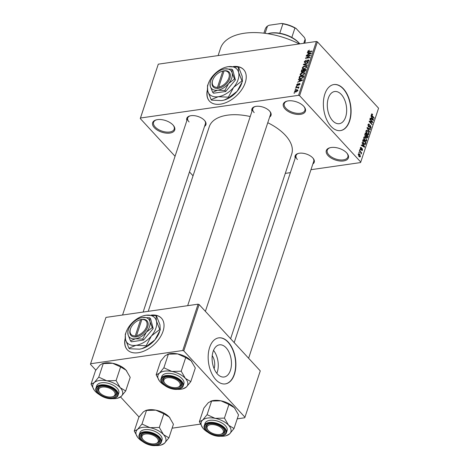 <?xml version="1.0" encoding="UTF-8"?>
<svg xmlns="http://www.w3.org/2000/svg" width="469" height="469" viewBox="0 0 469 469"><rect width="100%" height="100%" fill="white"/><g stroke="black" fill="none" stroke-linecap="round" stroke-linejoin="round"><path stroke-width="0.7" d="M303.719 106.264A11.631 6.115 18.3 0 1 304.246 106.891A11.631 6.115 18.3 0 1 300.142 114.383A11.631 6.115 18.3 0 1 285.046 108.943A11.631 6.115 18.3 0 1 286.887 101.146A11.631 6.115 18.3 0 1 303.719 106.264M287.257 101.052A10.851 5.704 -161.7 0 0 284.284 103.573A10.851 5.704 -161.7 0 0 285.873 108.228A10.851 5.704 -161.7 0 0 296.736 113.269A10.851 5.704 -161.7 0 0 304.891 110.385A10.851 5.704 -161.7 0 0 304.012 106.598M173.014 125.018A11.631 6.115 18.3 0 1 173.548 125.645A11.631 6.115 18.3 0 1 169.438 133.137A11.631 6.115 18.3 0 1 154.342 127.697A11.631 6.115 18.3 0 1 156.183 119.9A11.631 6.115 18.3 0 1 173.014 125.018M156.552 119.812A10.851 5.704 -161.7 0 0 153.58 122.327A10.851 5.704 -161.7 0 0 155.175 126.982A10.851 5.704 -161.7 0 0 166.038 132.029A10.851 5.704 -161.7 0 0 174.192 129.139A10.851 5.704 -161.7 0 0 173.307 125.352M346.691 152.888A11.631 6.115 18.3 0 1 347.224 153.515A11.631 6.115 18.3 0 1 343.12 161.008A11.631 6.115 18.3 0 1 328.019 155.567A11.631 6.115 18.3 0 1 329.859 147.77A11.631 6.115 18.3 0 1 346.691 152.888M330.229 147.676A10.851 5.704 -161.7 0 0 327.256 150.191A10.851 5.704 -161.7 0 0 328.851 154.852A10.851 5.704 -161.7 0 0 339.714 159.894A10.851 5.704 -161.7 0 0 347.869 157.009A10.851 5.704 -161.7 0 0 346.984 153.216M207.433 89.643A23.257 14.363 -42.7 0 0 209.467 101.146A23.257 14.363 -42.7 0 0 228.497 101.451A23.257 14.363 -42.7 0 0 245.24 82.702A23.257 14.363 -42.7 0 0 243.669 69.617A23.257 14.363 -42.7 0 0 233.345 66.528M207.527 90.124A23.257 14.363 -42.7 0 0 209.549 101.234M212.24 355.649A10.295 6.021 -98.2 0 1 214.11 368.657M217.44 374.045A16.251 9.503 81.8 0 0 224.088 377.006A16.251 9.503 81.8 0 0 231.405 365.204A16.251 9.503 81.8 0 0 226.122 347.799A16.251 9.503 81.8 0 0 219.474 344.838A16.251 9.503 81.8 0 0 212.152 356.633A16.251 9.503 81.8 0 0 217.44 374.045M216.83 373.336A16.251 9.503 81.8 0 0 213.536 350.402M215.816 379.667A23.257 13.607 81.8 0 0 225.331 383.906A23.257 13.607 81.8 0 0 235.807 367.022A23.257 13.607 81.8 0 0 228.239 342.1A23.257 13.607 81.8 0 0 218.724 337.862A23.257 13.607 81.8 0 0 208.248 354.746A23.257 13.607 81.8 0 0 215.816 379.667M225.208 383.923A23.257 13.607 81.8 0 0 235.567 366.951A23.257 13.607 81.8 0 0 227.993 342.136A23.257 13.607 81.8 0 0 218.601 337.879M341.315 94.486A16.251 9.503 -98.2 0 1 346.603 111.898A16.251 9.503 -98.2 0 1 339.286 123.693A16.251 9.503 -98.2 0 1 332.638 120.732A16.251 9.503 -98.2 0 1 327.35 103.321A16.251 9.503 -98.2 0 1 334.667 91.525A16.251 9.503 -98.2 0 1 341.315 94.486M331.014 126.36A23.257 13.607 81.8 0 0 340.529 130.593A23.257 13.607 81.8 0 0 351.005 113.709A23.257 13.607 81.8 0 0 343.437 88.788A23.257 13.607 81.8 0 0 333.922 84.549A23.257 13.607 81.8 0 0 323.446 101.439A23.257 13.607 81.8 0 0 331.014 126.36M340.406 130.611A23.257 13.607 81.8 0 0 350.759 113.645A23.257 13.607 81.8 0 0 343.191 88.823A23.257 13.607 81.8 0 0 333.799 84.572M186.885 120.533A10.078 5.3 18.3 0 1 189.857 115.925A10.078 5.3 18.3 0 1 204.449 120.357A10.078 5.3 18.3 0 1 204.906 120.896A10.078 5.3 18.3 0 1 204.548 126.372M143.133 312.067L205.393 123.816A9.304 4.889 -161.7 0 0 204.666 120.603M251.988 111.188A10.078 5.3 18.3 0 1 254.96 106.58A10.078 5.3 18.3 0 1 269.546 111.018A10.078 5.3 18.3 0 1 270.009 111.558A10.078 5.3 18.3 0 1 269.652 117.033M205.387 311.352L270.496 114.471A9.304 4.889 -161.7 0 0 269.769 111.264M295.206 158.082A10.078 5.3 18.3 0 1 298.184 153.474A10.078 5.3 18.3 0 1 312.77 157.906A10.078 5.3 18.3 0 1 313.233 158.452A10.078 5.3 18.3 0 1 312.87 163.927M248.611 358.24L313.72 161.365A9.304 4.889 -161.7 0 0 312.993 158.153M218.108 55.582L220.483 48.395A57.37 30.157 18.3 0 1 299.24 43.939M148.222 311.34L209.297 126.665A43.412 22.823 18.3 0 1 250.217 116.541M267.77 122.726A43.412 22.823 18.3 0 1 285.369 135.295A43.412 22.823 18.3 0 1 291.736 153.926L230.619 338.724M125.229 338.225A23.257 14.363 -42.7 0 0 127.257 349.722A23.257 14.363 -42.7 0 0 146.287 350.026A23.257 14.363 -42.7 0 0 163.03 331.278A23.257 14.363 -42.7 0 0 161.459 318.199A23.257 14.363 -42.7 0 0 151.135 315.104M125.323 338.7A23.257 14.363 -42.7 0 0 127.339 349.81M295.816 89.327L295.189 89.415L295.945 88.928L295.816 89.327M297.358 87.586L295.716 87.82L295.851 87.422L299.017 86.97L298.378 87.439L298.788 87.832L298.489 88.236L298.073 88.19L297.985 87.568L297.358 87.586M298.771 87.867L298.378 87.439L298.788 87.832M298.519 88.207L297.985 87.568M296.719 86.595L296.091 86.683L296.848 86.196L296.719 86.595M300.008 84.133L299.374 83.447L299.984 84.215L298.771 85.27L299.527 84.297L299.31 83.834L297.399 85.522L296.748 85.37L296.695 84.701L298.038 83.588L297.141 84.666L297.452 85.135L299.374 83.447L299.937 83.582M297.141 84.666L297.733 85.44M299.797 84.59L299.31 83.834M299.574 79.918L298.384 79.759L298.524 79.343L302.476 79.929L302.341 80.346L297.563 82.245L299.116 81.295L299.574 79.918L299.931 80.305M300.412 75.386L300.125 74.342L301.186 73.1L302.81 72.49L304.463 72.783L304.592 73.703L301.843 75.556L300.242 75.245M302.575 68.837L302.288 67.794L303.349 66.551L304.973 65.941L306.632 66.235L306.755 67.155L304.012 69.007L302.405 68.697M308.461 51.918L307.781 51.18L309.423 50.124L308.285 51.127L308.473 51.508L312.026 51.051L311.897 51.449L308.942 51.871L307.781 51.18L307.834 51.748M308.285 51.127L308.825 51.889M298.571 95.33L316.382 41.483L317.413 41.841L299.609 95.688L298.571 95.33L140.483 118.012L140.272 118.551L175.054 156.288M316.382 41.483L158.293 64.165L140.483 118.012M308.455 53.05L307.271 52.891L307.406 52.475L311.363 53.061L311.228 53.478L306.45 55.377L308.004 54.427L308.455 53.05L308.813 53.437M309.651 55.729L306.163 56.233L306.298 55.834L310.654 55.207L306.462 57.816L309.956 57.312L309.827 57.71L305.471 58.338L309.651 55.729L309.88 55.975M305.208 62.606L304.416 62.406L304.358 61.545L306.263 60.014L304.85 61.503L305.331 62.207L308.027 59.868L308.784 60.044L308.848 60.829L307.148 62.219L308.338 60.917L307.881 60.267L305.208 62.606M304.358 61.545L305.6 62.5M308.649 61.251L307.881 60.267M307.295 65.355L303.355 64.734L303.484 64.341L308.233 62.535L308.092 62.946L303.935 64.441L307.435 64.939L307.295 65.355M302.118 72.156L301.256 71.974L301.649 69.893L306.005 69.265L305.595 70.502L304.135 71.757L303.367 71.458L302.118 72.156M300.799 78.798L299.146 78.534L299.48 76.435L303.842 75.814L303.179 77.573L300.799 78.798M295.886 91.971L294.667 91.783L294.579 91.103L296.584 89.755L297.774 89.954L297.862 90.634L295.886 91.971M294.573 93.085L293.946 93.173L294.702 92.686L294.573 93.085M299.609 95.688L360.761 162.04L360.555 162.573L310.965 169.69M290.393 172.639L285.304 173.372M189.482 171.935L193.046 175.805M140.272 118.551L158.293 64.165M358.849 152.536L358.984 152.138L359.266 152.988L358.849 152.536M359.752 149.804L359.887 149.406L360.169 150.256L359.752 149.804M362.045 142.881L362.179 142.465L364.671 146.815L364.536 147.231L361.224 145.367L361.359 144.95L362.338 145.542L362.795 144.159L362.045 142.881M364.255 136.813L365.756 137.446L366.77 140.636L366.113 141.292L364.776 140.553L363.868 139.035L363.803 137.411L364.431 136.766M366.424 130.271L367.919 130.898L368.933 134.087L368.276 134.744L366.94 134.011L366.031 132.487L365.967 130.869L366.6 130.218M368.212 126.419L370.006 125.475L370.61 125.768L371.026 127.761L370.481 128.377L369.765 128.025L369.859 127.586L370.68 127.41L370.463 126.155L370.129 125.962L369.349 126.911L368.464 126.765L368.036 124.613L368.634 123.945L369.449 124.355L369.355 124.795L368.81 124.531L368.358 125.018L368.933 126.53L368.335 126.618M369.859 127.586L370.68 127.41M368.74 126.999L369.056 127.07M370.932 116.013L371.067 115.597L373.559 119.947L373.424 120.363L370.105 118.499L370.246 118.082L371.225 118.675L371.683 117.297L370.932 116.013M360.761 162.04L378.571 108.187L317.413 41.841M371.747 113.867L372.65 114.372L372.55 114.811L371.794 114.641L371.87 115.304L374.221 117.936L374.092 118.335L372.128 116.206L371.46 114.254L371.87 113.85L371.46 114.254M371.401 114.518L371.987 114.436L371.389 114.694M369.824 119.355L369.959 118.956L372.849 122.092L372.708 122.515L369.836 121.682L372.151 124.197L372.023 124.596L369.126 121.459L369.273 121.031L372.14 121.864L369.824 119.355M367.016 127.855L367.145 127.462L370.428 129.421L370.287 129.831L367.426 128.002L369.631 131.824L369.49 132.24L367.016 127.855M365.72 136.684L366.236 136.608L365.345 136.385L364.9 134.245L365.31 133.014L368.2 136.151L367.315 137.986L366.008 136.731M364.577 144.505L365.404 144.388L363.721 143.819L362.754 140.729L363.141 139.557L366.037 142.699L365.052 144.599M360.374 147.776L360.796 147.289L361.37 147.536L360.667 148.128L360.813 149.019L362.256 148.573L362.56 150.121L361.652 150.397L362.256 149.81L362.168 149.019L360.737 149.476L360.374 147.776M361.277 147.975L360.292 148.186M360.462 149.072L361.036 149.124M361.816 148.356L362.256 148.573L361.406 148.696M362.132 150.619L361.652 150.397M361.746 149.957L362.256 149.81M362.168 149.019L361.107 149.078M361.224 149.74L360.737 149.476M359.377 150.942L359.512 150.543L361.611 152.83L361.482 153.228L361.148 152.859L361.124 153.996L360.872 152.665L359.377 150.942M358.257 154.178L358.738 153.685L359.711 154.248L360.438 156.54L359.952 157.027L359.002 156.494L358.257 154.178M183.789 350.876L182.752 350.519L198.076 304.182L199.114 304.545L183.789 350.876L244.947 417.228L244.736 417.762L237.226 418.84M200.445 424.117L172.123 428.185M198.076 304.182L105.965 317.402L90.429 364.272L95.828 370.129M120.556 396.956L139.047 417.023M90.429 364.272L105.965 317.402M182.752 350.519L90.64 363.733M244.947 417.228L260.266 370.891L199.114 304.545M161.541 318.287A23.257 14.363 -42.7 0 0 152.319 315.191M190.226 115.831A9.304 4.889 -161.7 0 0 187.729 117.971A9.304 4.889 -161.7 0 0 189.095 121.963M255.329 106.486A9.304 4.889 -161.7 0 0 252.832 108.632A9.304 4.889 -161.7 0 0 254.198 112.624M298.554 153.381A9.304 4.889 -161.7 0 0 296.056 155.52A9.304 4.889 -161.7 0 0 297.416 159.513M243.751 69.711A23.257 14.363 -42.7 0 0 234.529 66.616M372.093 114.448L372.65 114.372M371.53 115.351L371.87 115.304M373.781 118L374.221 117.936M372.855 120.046L373.559 119.947M370.58 118.763L371.225 118.675M372.691 119.079L371.976 117.795L371.606 118.903L373.177 119.859L372.691 119.079M371.489 117.866L371.976 117.795M372.656 119.935L373.177 119.859M370.985 118.991L371.606 118.903M371.776 122.245L372.849 122.092M369.396 121.747L369.836 121.682M371.712 124.262L372.151 124.197M371.014 122.022L372.14 121.864M368.054 124.555L369.449 124.355M367.931 125.082L368.358 125.018M369.484 125.932L370.61 125.768M369.783 127.943L371.026 127.761M369.39 126.067L370.129 125.962M369.783 129.514L370.428 129.421M367.121 128.043L367.426 128.002M369.285 131.877L369.631 131.824M367.438 130.968L367.919 130.898M368.147 134.198L368.933 134.087M367.174 134.251L368.593 133.724L367.784 131.291L366.799 130.745L366.307 131.232L367.08 133.618L368.106 134.21L367.268 134.327M366.664 133.683L367.08 133.618M365.873 131.291L366.307 131.232M367.719 136.221L368.2 136.151M366.588 137.564L367.79 137.388M366.43 137.3L367.503 136.878L367.731 136.186L366.864 135.248L366.506 136.444L367.151 137.44L366.565 137.523M366.383 135.312L366.864 135.248M365.556 136.579L366.506 136.444M365.087 136.039L366.266 135.664L366.529 134.879L365.515 133.776L365.134 135.078L365.89 136.198L365.263 136.286M365.029 133.847L365.515 133.776M364.771 135.125L365.134 135.078M364.788 134.685L365.234 134.621M365.269 137.511L365.756 137.446M365.984 140.747L366.77 140.636M365.011 140.794L366.43 140.272L365.621 137.839L364.636 137.294L364.137 137.775L364.917 140.167L365.943 140.753L365.099 140.876M364.495 140.225L364.917 140.167M363.709 137.839L364.137 137.775M365.55 142.769L366.037 142.699M365.568 142.728L363.346 140.325L363.199 142.5L363.856 143.426L365.087 143.942L365.568 142.728M362.865 140.395L363.346 140.325M364.067 144.159L365.087 143.942M363.434 143.485L363.856 143.426M362.871 142.547L363.199 142.5M362.66 141.105L363.112 141.04M363.973 146.914L364.671 146.815M361.699 145.63L362.338 145.542M363.809 145.947L363.088 144.663L362.719 145.771L364.296 146.727L363.809 145.947M362.607 144.733L363.088 144.663M363.768 146.803L364.296 146.727M362.103 145.859L362.719 145.771M360.409 147.676L361.37 147.536M361.681 150.25L362.56 150.121M359.858 149.916L360.298 149.857M361.171 152.888L361.611 152.83M361.001 153.791L361.359 153.744M358.955 152.648L359.395 152.589M359.213 154.319L359.711 154.248M359.225 156.71L360.438 156.54M360.139 156.2L359.582 154.647L358.556 154.512L359.113 156.071L360.139 156.2L359.113 156.605M358.703 156.13L359.113 156.071M358.181 154.565L358.849 154.213L358.222 154.307M307.869 52.968L307.406 52.475M310.068 53.302L308.924 53.108L308.555 54.216L310.83 53.366L310.068 53.302M306.609 56.169L306.298 55.834M306.773 58.15L306.462 57.816M305.94 58.267L305.612 57.91M308.866 60.771L308.027 59.868M307.506 62.131L307.224 61.826M303.924 64.822L303.484 64.341M304.352 64.892L303.935 64.441M305.301 66.299L304.973 65.941M303.449 69.054L302.288 67.794M306.245 67.231L306.157 66.539L304.832 66.346L302.798 67.718L302.892 68.398L304.152 68.609L305.196 68.298L306.245 67.231L306.556 67.565M304.445 68.925L304.152 68.609M302.007 70.28L301.649 69.893M305.366 69.74L304.064 69.922L303.719 71.083L304.199 71.37L305.366 69.74L305.718 70.127M304.475 71.669L303.719 71.083M303.554 69.998L302.024 70.215L301.667 71.464L302.247 71.757L303.554 69.998L303.912 70.385M304.182 71.751L303.291 70.784M302.523 72.056L301.667 71.464M303.138 72.847L302.81 72.49M301.286 75.597L300.125 74.342M304.082 73.774L303.988 73.088L302.669 72.888L300.635 74.266L300.729 74.946L301.989 75.157L303.033 74.847L304.082 73.774L304.393 74.114M302.282 75.474L301.989 75.157M299.55 78.1L299.099 77.608M299.838 76.822L299.48 76.435M303.197 76.283L299.861 76.764L299.926 78.393L300.94 78.399L302.693 77.573L303.197 76.283L303.554 76.67M303.302 77.356L302.968 76.986M301.233 78.716L300.94 78.399M300.342 78.845L299.632 78.235L300.195 78.845M298.982 79.836L298.524 79.343M301.18 80.17L300.037 79.976L299.668 81.084L301.948 80.234L301.18 80.17M297.44 85.51L296.695 84.701M296.537 86.618L296.226 86.284M296.156 87.756L295.851 87.422M295.634 89.35L295.323 89.016M295.417 92.012L294.579 91.103M296.93 90.13L296.584 89.755M297.686 90.986L297.352 90.294L297.803 90.781M296.279 91.895L295.986 91.578L297.41 90.687L296.455 90.154L295.03 91.05L295.611 92.006M295.03 91.05L295.986 91.578M294.391 93.108L294.081 92.774M163.962 384.979A15.6 8.202 18.3 0 1 160.304 381.959A15.6 8.202 -161.7 0 1 159.589 381.127A15.6 8.202 -161.7 0 1 159.366 373.248A15.6 8.202 18.3 0 1 164.513 371.143A15.6 8.202 18.3 0 1 171.889 371.454L163.869 367.796L159.366 373.248L156.148 374.801L159.466 380.957M166.63 376.841A10.078 5.3 18.3 0 1 180.553 382.047A10.078 5.3 18.3 0 1 177.37 388.496A10.078 5.3 18.3 0 1 164.326 384.252A10.078 5.3 18.3 0 1 165.504 377.07A10.078 5.3 18.3 0 1 166.63 376.841M177.833 387.3A9.304 4.889 -161.7 0 0 181.04 384.961A9.304 4.889 -161.7 0 0 180.313 381.754A9.304 4.889 18.3 0 1 180.682 382.352A9.304 4.889 18.3 0 1 181.04 384.961A9.304 4.889 18.3 0 1 178.202 387.206L177.499 387.406A8.53 4.485 -161.7 0 0 179.768 382.95A8.53 4.485 -161.7 0 0 169.315 377.651A8.53 4.485 -161.7 0 0 164.232 382.387A8.53 4.485 -161.7 0 0 164.766 383.191A8.53 4.485 -161.7 0 0 177.499 387.406M166.63 373.441A11.631 6.115 -161.7 0 0 161.787 376.513L161.084 378.641A11.631 6.115 18.3 0 1 165.926 375.569A11.631 6.115 18.3 0 1 178.249 378.407A11.631 6.115 18.3 0 1 183.168 385.946L183.871 383.818A11.631 6.115 -161.7 0 0 178.953 376.279A11.631 6.115 -161.7 0 0 166.63 373.441M156.148 374.801L160.656 361.171L165.164 355.719L168.377 354.165L163.869 367.796M168.377 354.165L177.687 353.919L185.706 357.577L181.198 371.208L171.889 371.454A15.6 8.202 18.3 0 1 185.355 378.366L181.198 371.208M185.706 357.577L191.153 360.837L195.309 367.995L190.801 381.625L185.355 378.366A15.6 8.202 18.3 0 1 186.293 387.077L190.801 381.625M182.887 388.83L186.293 387.077A15.6 8.202 18.3 0 1 182.887 388.83A15.6 8.202 18.3 0 1 177.077 389.317M167.544 354.253L168.57 353.966A15.6 8.202 18.3 0 1 177.687 353.919A15.6 8.202 18.3 0 1 191.153 360.837A15.6 8.202 18.3 0 1 191.868 361.675A15.6 8.202 18.3 0 1 191.885 361.699L191.903 361.722M164.766 383.191L164.314 382.616A9.304 4.889 18.3 0 1 163.734 381.731A9.304 4.889 18.3 0 1 163.376 379.122A9.304 4.889 18.3 0 1 165.874 376.982A9.304 4.889 -161.7 0 0 163.376 379.122A9.304 4.889 -161.7 0 0 164.555 382.909M112.39 389.827A8.53 4.485 -161.7 0 0 101.814 387.177A8.53 4.485 -161.7 0 0 99.663 392.535A8.53 4.485 -161.7 0 0 101.41 394.195A8.53 4.485 -161.7 0 0 112.396 396.745A8.53 4.485 -161.7 0 0 112.39 389.827M99.663 392.535L99.211 391.955A9.304 4.889 18.3 0 1 98.273 388.461A9.304 4.889 18.3 0 1 100.771 386.321A9.304 4.889 -161.7 0 0 98.273 388.461A9.304 4.889 -161.7 0 0 99.451 392.254M112.73 396.645A9.304 4.889 -161.7 0 0 115.937 394.306A9.304 4.889 -161.7 0 0 115.21 391.099A9.304 4.889 18.3 0 1 115.937 394.306A9.304 4.889 18.3 0 1 113.099 396.551L112.396 396.745M209.731 431.75A8.53 4.485 -161.7 0 0 220.717 434.294A8.53 4.485 -161.7 0 0 220.711 427.376A8.53 4.485 -161.7 0 0 210.141 424.726A8.53 4.485 -161.7 0 0 207.99 430.085A8.53 4.485 -161.7 0 0 209.731 431.75M221.057 434.194A9.304 4.889 -161.7 0 0 224.264 431.855A9.304 4.889 -161.7 0 0 223.531 428.648A9.304 4.889 18.3 0 1 224.264 431.855A9.304 4.889 18.3 0 1 221.427 434.101L220.717 434.294M207.99 430.085L207.538 429.51A9.304 4.889 18.3 0 1 206.6 426.016A9.304 4.889 18.3 0 1 209.098 423.87A9.304 4.889 -161.7 0 0 206.6 426.016A9.304 4.889 -161.7 0 0 207.779 429.803M142.353 438.621A8.53 4.485 -161.7 0 0 142.887 439.43A8.53 4.485 -161.7 0 0 155.614 443.639A8.53 4.485 -161.7 0 0 157.889 439.189A8.53 4.485 -161.7 0 0 147.436 433.884A8.53 4.485 -161.7 0 0 142.353 438.621M155.954 443.533A9.304 4.889 -161.7 0 0 159.161 441.2A9.304 4.889 -161.7 0 0 158.428 437.987A9.304 4.889 18.3 0 1 158.798 438.585A9.304 4.889 18.3 0 1 159.161 441.2A9.304 4.889 18.3 0 1 156.324 443.445L155.614 443.639M142.887 439.43L142.435 438.849A9.304 4.889 18.3 0 1 141.855 437.97A9.304 4.889 18.3 0 1 141.497 435.355A9.304 4.889 18.3 0 1 143.995 433.215A9.304 4.889 -161.7 0 0 141.497 435.355A9.304 4.889 -161.7 0 0 142.676 439.142M299.761 43.863A21.709 11.408 -161.7 0 0 270.214 33.193A21.709 11.408 -161.7 0 0 267.799 33.692A21.709 11.408 -161.7 0 0 267.746 33.709M267.799 33.692L268.502 33.498A20.929 11.004 18.3 0 1 270.836 33.018A20.929 11.004 18.3 0 1 279.776 33.258A20.929 11.004 18.3 0 1 291.818 37.432A20.929 11.004 18.3 0 1 299.755 43.834L299.779 43.863M279.776 33.258L282.883 23.866L281.611 23.45A20.155 10.594 18.3 0 1 296.109 28.474L304.375 37.444L305.149 39.132L303.771 43.289M265.085 33.328L267.482 26.076L269.165 25.238L281.611 23.45M296.109 28.474L294.925 28.04A20.929 11.004 -161.7 0 0 282.883 23.866M291.818 37.432L294.925 28.04M267.482 26.076A20.929 11.004 -161.7 0 0 265.225 29.154L263.895 33.182M304.686 43.16L304.973 42.304A20.929 11.004 -161.7 0 0 305.149 39.132M102.441 363.592L103.467 363.311A15.6 8.202 18.3 0 1 105.208 362.953A15.6 8.202 18.3 0 1 112.583 363.264L120.603 366.916L116.095 380.552L106.785 380.793L98.766 377.14L94.263 382.593L91.045 384.146L94.363 390.302M91.045 384.146L95.553 370.51L100.061 365.058L102.394 363.61L112.583 363.264A15.6 8.202 18.3 0 1 126.05 370.176L130.206 377.334L125.698 390.97L120.252 387.711L116.095 380.552M117.783 398.169L121.19 396.422A15.6 8.202 18.3 0 1 117.783 398.169A15.6 8.202 18.3 0 1 116.042 398.527A15.6 8.202 18.3 0 1 111.974 398.656M112.273 397.841A10.078 5.3 18.3 0 1 99.223 393.597A10.078 5.3 18.3 0 1 100.401 386.415A10.078 5.3 18.3 0 1 101.527 386.18A10.078 5.3 18.3 0 1 115.45 391.392A10.078 5.3 18.3 0 1 112.273 397.841M118.065 395.285L118.768 393.157A11.631 6.115 -161.7 0 0 113.856 385.618A11.631 6.115 -161.7 0 0 101.527 382.78A11.631 6.115 -161.7 0 0 96.684 385.852L95.981 387.986A11.631 6.115 18.3 0 1 100.823 384.908A11.631 6.115 18.3 0 1 113.146 387.746A11.631 6.115 18.3 0 1 118.065 395.285C117.666 396.874 115.99 397.964 113.041 398.55C105.291 400.034 93.683 392.659 95.981 387.986M98.859 394.318A15.6 8.202 18.3 0 1 95.201 391.304A15.6 8.202 18.3 0 1 94.486 390.466A15.6 8.202 18.3 0 1 94.263 382.593A15.6 8.202 18.3 0 1 106.785 380.793A15.6 8.202 18.3 0 1 120.252 387.711A15.6 8.202 -161.7 0 1 121.19 396.422L125.698 390.97M103.28 363.504L98.766 377.14M120.603 366.916L126.05 370.176A15.6 8.202 18.3 0 1 126.765 371.014A15.6 8.202 18.3 0 1 126.782 371.038M207.187 431.873A15.6 8.202 18.3 0 1 203.523 428.854A15.6 8.202 -161.7 0 1 202.813 428.015A15.6 8.202 -161.7 0 1 202.585 420.142A15.6 8.202 18.3 0 1 207.738 418.031A15.6 8.202 18.3 0 1 215.113 418.342L207.093 414.69L202.585 420.142L199.366 421.695L202.684 427.851M209.854 423.736A10.078 5.3 18.3 0 1 223.772 428.942A10.078 5.3 18.3 0 1 220.594 435.39A10.078 5.3 18.3 0 1 207.544 431.146A10.078 5.3 18.3 0 1 208.728 423.964A10.078 5.3 18.3 0 1 209.854 423.736M209.854 420.33A11.631 6.115 -161.7 0 0 205.012 423.407L204.308 425.535A11.631 6.115 18.3 0 1 209.151 422.463A11.631 6.115 18.3 0 1 221.474 425.295A11.631 6.115 18.3 0 1 226.386 432.834L227.09 430.706A11.631 6.115 -161.7 0 0 222.177 423.167A11.631 6.115 -161.7 0 0 209.854 420.33M199.366 421.695L203.874 408.065L208.383 402.607L211.601 401.054L207.093 414.69M211.601 401.054L220.911 400.813L228.931 404.466L224.422 418.102L215.113 418.342A15.6 8.202 18.3 0 1 228.579 425.26L224.422 418.102M228.931 404.466L234.377 407.725L238.533 414.889L234.025 428.519L228.579 425.26A15.6 8.202 18.3 0 1 229.517 433.972L234.025 428.519M226.105 435.719L229.517 433.972A15.6 8.202 18.3 0 1 226.105 435.719A15.6 8.202 18.3 0 1 220.301 436.211M210.769 401.147L211.795 400.86A15.6 8.202 18.3 0 1 220.911 400.813A15.6 8.202 18.3 0 1 234.377 407.725A15.6 8.202 18.3 0 1 235.086 408.563A15.6 8.202 18.3 0 1 235.104 408.587M145.666 410.486L146.691 410.205A15.6 8.202 18.3 0 1 148.433 409.842A15.6 8.202 18.3 0 1 155.808 410.152L163.828 413.81L159.319 427.441L150.01 427.687L141.99 424.029L137.481 429.481L134.263 431.04L137.581 437.19M134.263 431.04L138.771 417.404L143.28 411.952L145.619 410.498L155.808 410.152A15.6 8.202 18.3 0 1 169.274 417.07L173.43 424.228L168.922 437.858L163.476 434.599L159.319 427.441M161.002 445.063L164.414 443.316A15.6 8.202 18.3 0 1 161.002 445.063A15.6 8.202 18.3 0 1 159.267 445.421A15.6 8.202 18.3 0 1 155.198 445.55M155.491 444.729A10.078 5.3 18.3 0 1 142.441 440.485A10.078 5.3 18.3 0 1 143.625 433.309A10.078 5.3 18.3 0 1 144.751 433.075A10.078 5.3 18.3 0 1 158.669 438.281A10.078 5.3 18.3 0 1 155.491 444.729M161.283 442.179L161.987 440.051A11.631 6.115 -161.7 0 0 157.074 432.512A11.631 6.115 -161.7 0 0 144.751 429.674A11.631 6.115 -161.7 0 0 139.909 432.746L139.205 434.874A11.631 6.115 18.3 0 1 144.047 431.802A11.631 6.115 18.3 0 1 156.37 434.64A11.631 6.115 18.3 0 1 161.283 442.179C160.89 443.768 159.214 444.852 156.259 445.444C148.515 446.928 136.901 439.553 139.205 434.874M142.084 441.212A15.6 8.202 18.3 0 1 138.419 438.198A15.6 8.202 18.3 0 1 137.71 437.36A15.6 8.202 18.3 0 1 137.481 429.481A15.6 8.202 18.3 0 1 150.01 427.687A15.6 8.202 18.3 0 1 163.476 434.599A15.6 8.202 -161.7 0 1 164.414 443.316L168.922 437.858M146.498 410.398L141.99 424.029M163.828 413.81L169.274 417.07A15.6 8.202 18.3 0 1 169.983 417.908A15.6 8.202 18.3 0 1 170.001 417.932M218.718 87.134L224.088 70.901L224.715 70.702L223.467 70.901A10.851 6.701 -42.7 0 0 222.57 71.13L222.054 71.282A10.078 6.226 -42.7 0 0 212.879 79.742A10.078 6.226 -42.7 0 0 217.475 87.31L217.675 88.412L218.917 88.231L218.718 87.134A10.078 6.226 -42.7 0 0 228.872 77.948A10.078 6.226 -42.7 0 0 224.088 70.901M218.923 88.207A10.851 6.701 -42.7 0 0 229.91 78.305A10.851 6.701 -42.7 0 0 224.71 70.719M210.862 80.381L210.065 82.485L210.27 86.19L212.65 92.252L213.547 93.225L225.765 91.473L235.397 79.953L232.806 70.186L231.909 69.213L224.715 68.908L222.863 69.324A13.179 8.143 -42.7 0 0 213.794 75.544A13.179 8.143 -42.7 0 0 210.862 80.381A13.179 8.143 -42.7 0 0 210.27 86.19A13.179 8.143 -42.7 0 0 217.675 90.2L224.868 90.499L225.765 91.473M212.65 92.252L217.675 90.2A13.179 8.143 -42.7 0 0 228.596 83.564L234.5 78.98L235.397 79.953M224.868 90.499L228.596 83.564A13.179 8.143 -42.7 0 0 232.12 72.918L231.909 69.213M234.5 78.98L232.12 72.918A13.179 8.143 -42.7 0 0 224.715 68.908A13.179 8.143 -42.7 0 0 222.863 69.324M228.368 97.159L233.632 87.363L241.963 80.897L238.598 72.337A18.608 11.491 -42.7 0 0 228.151 66.68A18.608 11.491 -42.7 0 0 225.53 67.266A18.608 11.491 -42.7 0 0 212.727 76.048A18.608 11.491 -42.7 0 0 208.594 82.878A18.608 11.491 -42.7 0 0 207.755 91.074A18.608 11.491 -42.7 0 0 218.208 96.731A18.608 11.491 -42.7 0 0 233.632 87.363A18.608 11.491 -42.7 0 0 238.598 72.337L238.305 67.108L238.791 67.63L242.151 76.189L242.444 81.424L237.185 91.221L228.854 97.687L224.2 100.061L221.761 100.589L211.607 100.161L211.12 99.633L218.208 96.731L228.368 97.159L228.854 97.687M208.594 82.878L207.462 85.845L207.755 91.074L211.12 99.633M241.963 80.897L242.444 81.424M238.305 67.108L228.151 66.68L225.63 67.237M224.252 100.044A18.608 11.491 -42.7 0 0 224.381 100.003A18.608 11.491 -42.7 0 0 237.185 91.221A18.608 11.491 -42.7 0 0 241.318 84.391L241.799 83.165M212.879 79.742L212.686 80.234A10.851 6.701 -42.7 0 0 217.68 88.389M223.467 70.901L222.845 71.077L217.475 87.31M222.845 71.077A10.078 6.226 -42.7 0 0 222.054 71.282M223.93 71.376L223.473 70.878M136.514 335.71L141.878 319.477L142.5 319.301L141.257 319.477A10.851 6.701 -42.7 0 0 140.36 319.706L139.844 319.858A10.078 6.226 -42.7 0 0 130.675 328.318A10.078 6.226 -42.7 0 0 135.265 335.886L135.465 336.988L136.708 336.806L136.514 335.71A10.078 6.226 -42.7 0 0 146.662 326.524A10.078 6.226 -42.7 0 0 141.878 319.477M136.719 336.783A10.851 6.701 -42.7 0 0 147.7 326.881A10.851 6.701 -42.7 0 0 142.5 319.301M128.653 328.962L127.855 331.061L128.06 334.766L130.446 340.834L131.338 341.807L143.561 340.048L153.187 328.529L150.596 318.762L149.705 317.789L142.506 317.49L140.653 317.9A13.179 8.143 -42.7 0 0 131.584 324.126A13.179 8.143 -42.7 0 0 128.653 328.962A13.179 8.143 -42.7 0 0 128.06 334.766A13.179 8.143 -42.7 0 0 135.465 338.776L142.664 339.081L143.561 340.048M130.446 340.834L135.465 338.776A13.179 8.143 -42.7 0 0 146.387 332.14L152.29 327.555L153.187 328.529M142.664 339.081L146.387 332.14A13.179 8.143 -42.7 0 0 149.91 321.494L149.705 317.789M152.29 327.555L149.91 321.494A13.179 8.143 -42.7 0 0 142.506 317.49A13.179 8.143 -42.7 0 0 140.653 317.9M146.158 345.735L151.423 335.939L159.753 329.473L156.388 320.913A18.608 11.491 -42.7 0 0 145.941 315.256A18.608 11.491 -42.7 0 0 143.321 315.842A18.608 11.491 -42.7 0 0 130.517 324.624A18.608 11.491 -42.7 0 0 126.384 331.454A18.608 11.491 -42.7 0 0 125.551 339.656A18.608 11.491 -42.7 0 0 135.998 345.313A18.608 11.491 -42.7 0 0 151.423 335.939A18.608 11.491 -42.7 0 0 156.388 320.913L156.095 315.684L156.582 316.212L159.947 324.771L160.24 330L154.975 339.796L146.645 346.263L141.99 348.637L139.551 349.165L129.397 348.737L128.911 348.215L135.998 345.313L146.158 345.735L146.645 346.263M126.384 331.454L125.258 334.42L125.551 339.656L128.911 348.215M159.753 329.473L160.24 330M156.095 315.684L145.941 315.256L143.42 315.813M142.043 348.619A18.608 11.491 -42.7 0 0 142.171 348.578A18.608 11.491 -42.7 0 0 154.975 339.796A18.608 11.491 -42.7 0 0 159.108 332.972L159.589 331.741M130.675 328.318L130.476 328.816A10.851 6.701 -42.7 0 0 135.471 336.965M141.257 319.477L140.636 319.659L135.265 335.886M140.636 319.659A10.078 6.226 -42.7 0 0 139.844 319.858M141.72 319.952L141.263 319.453M371.823 115.843L372.239 115.784M371.923 119.519L372.509 119.437M369.056 126.478L369.73 126.384M367.503 128.717L367.825 128.67M366.084 136.069L366.617 135.992M365.128 143.889L365.668 143.813M363.041 146.387L363.627 146.305M360.69 149.423L361.681 149.283M309.347 51.819L309.036 51.479M305.008 64.992L304.563 64.517M301.743 71.663L301.239 71.124M305.477 70.801L305.131 70.432M298.39 84.912L298.079 84.572M166.049 376.214A11.162 5.868 -161.7 0 0 163.036 383.953A11.162 5.868 -161.7 0 0 177.95 389.123A11.162 5.868 -161.7 0 0 180.964 381.385A11.162 5.868 -161.7 0 0 166.049 376.214M112.847 398.468A11.162 5.868 -161.7 0 0 115.861 390.724A11.162 5.868 -161.7 0 0 100.946 385.553A11.162 5.868 -161.7 0 0 97.933 393.298A11.162 5.868 -161.7 0 0 112.847 398.468M209.274 423.108A11.162 5.868 -161.7 0 0 206.26 430.847A11.162 5.868 -161.7 0 0 221.175 436.018A11.162 5.868 -161.7 0 0 224.188 428.273A11.162 5.868 -161.7 0 0 209.274 423.108M156.071 445.357A11.162 5.868 -161.7 0 0 159.085 437.618A11.162 5.868 -161.7 0 0 144.171 432.447A11.162 5.868 -161.7 0 0 141.157 440.192A11.162 5.868 -161.7 0 0 156.071 445.357M368.81 124.531L368.024 124.643M370.334 127.82L369.789 127.902M366.799 130.745L365.967 130.863M364.636 137.294L363.803 137.411M360.931 147.823L360.333 147.911M362.027 150.08L361.71 150.127M362.004 148.937L361.118 149.066M308.321 51.432L308.749 51.901M308.309 60.366L308.819 60.917M306.157 66.539L306.749 67.184M302.892 68.398L303.496 69.054M303.789 71.294L304.205 71.745M303.988 73.088L304.58 73.727M300.729 74.946L301.333 75.597M297.158 85.059L297.557 85.493M299.521 83.892L299.937 84.338M298.19 87.656L298.612 88.113M161.084 378.641C158.786 383.314 170.394 390.695 178.144 389.211C181.134 388.59 182.81 387.505 183.168 385.946M252.832 108.632L187.664 305.677M122.561 315.021L187.729 117.971M234.183 342.593L296.056 155.52M204.308 425.535C202.004 430.208 213.618 437.589 221.362 436.1C224.358 435.484 226.029 434.394 226.386 432.834"/></g></svg>
